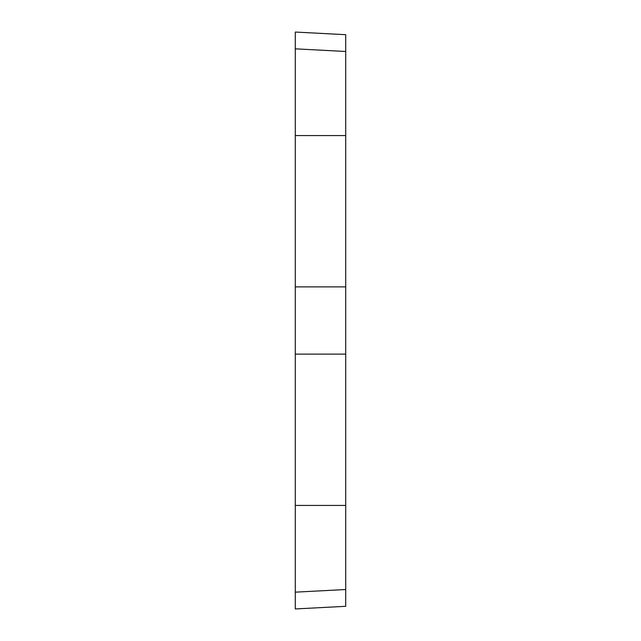 <?xml version="1.0" encoding="UTF-8"?>
<svg xmlns="http://www.w3.org/2000/svg" width="641" height="641" viewBox="0 0 641 641"><rect width="100%" height="100%" fill="white"/><g stroke="black" fill="none" stroke-linecap="round" stroke-linejoin="round"><path stroke-width="0.96" d="M345.715 354.12L345.715 286.88L295.285 286.88L295.285 354.12L345.715 354.12L345.715 606.306L295.285 608.95L295.285 354.12M295.285 48.836L345.715 51.48L345.715 34.694L295.285 32.05L295.285 286.88M345.715 51.48L345.715 286.88M295.285 505.437L345.715 505.437M295.285 135.563L345.715 135.563M295.285 592.164L345.715 589.52"/></g></svg>
